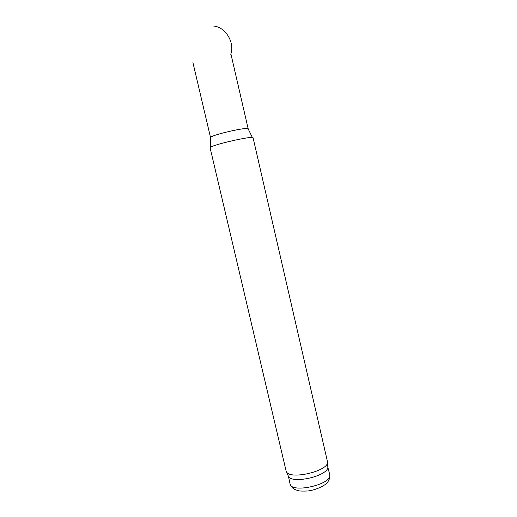 <?xml version="1.0" encoding="UTF-8"?>
<svg xmlns="http://www.w3.org/2000/svg" width="517" height="517" viewBox="0 0 517 517"><rect width="100%" height="100%" fill="white"/><g stroke="black" fill="none" stroke-linecap="round" stroke-linejoin="round"><path stroke-width="0.78" d="M290.043 483.854L288.447 476.351C292.002 484.351 328.185 475.931 327.836 467.187L329.717 474.619C333.187 484.158 291.142 493.942 290.043 483.854C291.414 486.911 293.042 488.798 294.923 489.515C297.902 490.484 297.818 491.434 307.848 490.982C317.063 489.851 325.684 484.946 327.164 482.665C329.193 480.422 330.046 477.74 329.717 474.619M286.088 470.903L286.476 471.814C290.115 480.028 327.972 471.22 327.61 462.243L253.097 137.871C253.86 135.118 208.215 145.736 210.122 147.875L286.088 470.903M210.606 147.287L210.574 137.722C208.862 135.525 248.774 126.238 248.212 128.966L252.399 137.561M327.836 467.187L327.61 462.243M288.447 476.351L286.476 471.814M248.212 128.966L230.879 53.794M210.574 137.722L192.931 62.628M213.734 26.076C226.756 27.395 234.854 44.074 230.737 54.272"/></g></svg>

